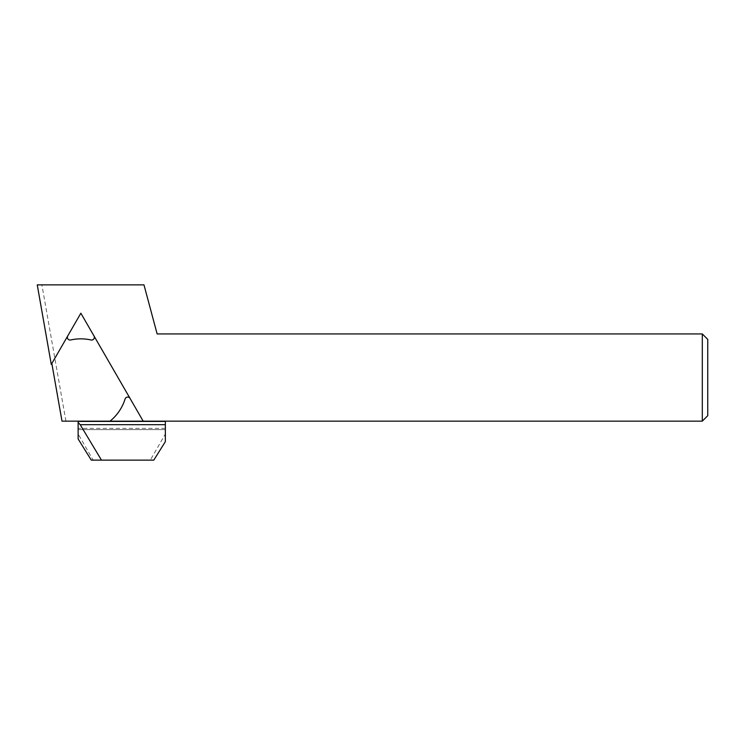 <?xml version="1.0" encoding="UTF-8"?>
<svg xmlns="http://www.w3.org/2000/svg" width="745" height="745" viewBox="0 0 745 745"><rect width="100%" height="100%" fill="white"/><g stroke="black" fill="none" stroke-linecap="round" stroke-linejoin="round"><path stroke-width="0.56" stroke-dasharray="3.73 2.79" d="M62.003 421.149L702.302 421.149L707.75 415.701L707.75 339.385L702.302 333.937L702.302 421.149M143.18 421.149L80.86 313.217L51.284 364.445M37.25 284.869L143.981 284.869L157.13 333.937L702.302 333.937M65.923 421.149L41.888 284.869M130.058 398.426A2.729 2.729 0 0 0 125.095 398.975A46.339 46.339 0 0 1 110.055 421.149M67.739 335.948A2.729 2.729 0 0 0 70.701 339.971A46.339 46.339 0 0 1 91.02 339.971A2.729 2.729 0 0 0 93.982 335.948M78.132 438.963L78.132 433.963L93.162 460.131L91.29 460.131M93.162 460.131L150.332 460.131L165.353 433.963L165.353 441.636M153.796 460.131L150.332 460.131M165.353 433.963L165.353 429.604L78.132 429.604L78.132 421.428M165.353 421.428L165.353 429.604L78.132 429.604L78.132 433.963M165.353 428.366L78.132 428.366"/><path stroke-width="1.12" d="M143.18 421.149L80.86 313.217L51.284 364.445L37.25 284.869L143.981 284.869L157.13 333.937L702.302 333.937L702.302 421.149L62.003 421.149L51.833 363.486M702.302 333.937L707.75 339.385L707.75 415.701L702.302 421.149M67.739 335.948A2.729 2.729 0 0 0 70.701 339.971A46.339 46.339 0 0 1 91.02 339.971A2.729 2.729 0 0 0 93.982 335.948M130.058 398.426A2.729 2.729 0 0 0 125.095 398.975A46.339 46.339 0 0 1 110.055 421.149M78.132 422.471L78.132 438.963L91.29 460.131L101.478 460.131L80.19 424.697L78.132 422.471L78.132 421.428L165.353 421.428L165.353 441.636L153.796 460.131L101.478 460.131M165.353 424.697L80.19 424.697"/></g></svg>
